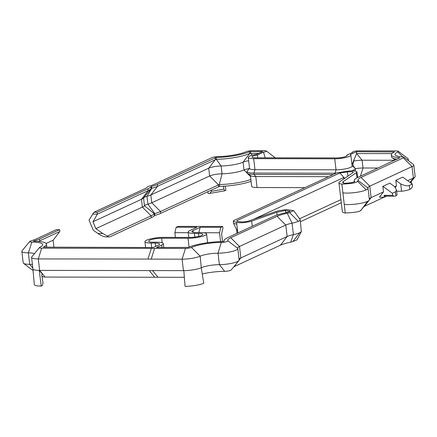 <?xml version="1.0" encoding="UTF-8"?>
<svg xmlns="http://www.w3.org/2000/svg" width="437" height="437" viewBox="0 0 437 437"><rect width="100%" height="100%" fill="white"/><g stroke="black" fill="none" stroke-linecap="round" stroke-linejoin="round"><path stroke-width="0.66" d="M257.748 157.795L257.415 154.993A7.063 1.398 -6.7 0 0 252.007 157.003A7.063 1.398 -6.7 0 0 255.536 157.795L336.588 157.937A7.063 1.398 -6.7 0 0 343.662 157.123A7.063 1.398 -6.7 0 0 347.087 155.496A7.063 1.398 -6.7 0 0 346.776 155.151L352.806 152.349A3.813 0.754 173.3 0 1 352.697 152.005A3.813 0.754 173.3 0 1 358.307 150.847L396.091 150.912A4.474 0.885 173.3 0 1 398.216 151.246A4.474 0.885 173.3 0 1 397.785 151.923A22.374 4.425 -6.7 0 0 395.605 155.31A22.374 4.425 -6.7 0 0 402.417 156.856A4.474 0.885 173.3 0 1 403.777 157.162L413.468 164.498A13.427 2.655 173.3 0 1 413.801 165A13.427 2.655 173.3 0 1 412.047 166.584L369.768 186.157A14.131 2.791 -6.7 0 0 367.921 187.828A14.131 2.791 -6.7 0 0 367.981 188.025A14.131 2.791 173.3 0 1 368.041 188.221A14.131 2.791 173.3 0 1 366.195 189.887A14.131 2.791 173.3 0 1 342.881 192.837L341.86 184.124A14.131 2.791 173.3 0 1 338.948 182.803A14.131 2.791 173.3 0 1 339.746 181.716L352.888 172.762A5.419 1.071 -6.7 0 0 353.194 172.347A5.419 1.071 -6.7 0 0 347.415 171.949L339.893 172.965L236.854 220.669C236.717 221.373 237.75 221.717 239.946 221.701A5.419 1.071 -6.7 0 0 248.888 220.914L274.36 211.983A14.131 2.791 173.3 0 1 286.836 209.602L293.626 210.607L299.984 219.298A14.131 2.791 173.3 0 1 300.153 219.647A14.131 2.791 173.3 0 1 298.302 221.319A14.131 2.791 173.3 0 1 292.047 223.176A14.131 2.791 -6.7 0 0 285.793 225.039L239.503 246.463A14.131 2.791 -6.7 0 0 237.657 248.134A14.131 2.791 -6.7 0 0 237.728 248.353A13.427 2.655 173.3 0 1 237.794 248.56L239.143 260.026A13.427 2.655 173.3 0 1 238.93 260.589A13.427 2.655 173.3 0 1 219.39 264.653A13.427 2.655 -6.7 0 0 201.517 267.646A13.427 2.655 173.3 0 1 201.271 267.755A13.427 2.655 173.3 0 1 183.846 270.64L183.846 270.64A13.427 2.655 173.3 0 1 183.436 270.64L152.568 270.585L157.981 277.266L152.568 270.585M201.271 267.755L201.271 267.755A13.427 2.655 173.3 0 1 183.846 270.64L185.037 286.339A13.897 2.748 173.3 0 0 203.751 283.242L201.271 267.755M237.794 248.56A13.427 2.655 173.3 0 1 231.386 251.625A13.427 2.655 173.3 0 1 218.047 253.192A13.427 2.655 -6.7 0 0 200.168 256.18A13.427 2.655 173.3 0 1 182.087 259.174L151.218 259.119L154.611 248.363L151.339 248.369L147.963 259.07L151.218 259.119M238.93 260.589L231.206 269.968A4.474 0.885 173.3 0 1 224.694 271.322A22.374 4.425 -6.7 0 0 202.265 273.977M41.865 275.9L42.952 276.725A4.474 0.885 173.3 0 0 45.077 277.058L157.981 277.266M250.39 175.548L251.657 186.337A10.832 2.141 -6.7 0 0 257.071 187.544L304.96 187.626M109.305 236.876L105.836 236.87C103.755 236.805 101.133 235.69 97.975 233.516L102.848 233.527L107.393 236.084A9.423 4.769 -89.9 0 0 109.305 236.876A9.423 4.769 -89.9 0 0 110.397 236.63L151.344 217.67A26.848 5.304 -6.7 0 0 154.447 215.605A1.415 0.279 173.3 0 1 154.917 215.392A26.848 5.304 -6.7 0 0 160.723 213.327L219.494 186.381A26.144 5.168 -6.7 0 0 251.067 181.311M397.069 191.209L396.659 191.395M384.107 197.207L364.425 206.324A23.079 4.561 -6.7 0 0 364.037 206.504M368.041 188.221L369.391 199.687A14.131 2.791 173.3 0 1 369.167 200.277L361.443 209.662A5.184 1.021 173.3 0 1 361.213 209.853M360.847 210.055C360.825 211.519 355.631 212.502 345.252 213.016A14.131 2.791 173.3 0 1 342.346 211.694L338.948 182.803M341.297 202.779L300.394 221.712M300.153 219.647L301.366 231.588L297.045 239.826L292.954 241.481A5.184 1.021 173.3 0 1 290.665 242.164A23.079 4.561 -6.7 0 0 280.445 245.201L234.156 266.63A23.079 4.561 -6.7 0 0 233.828 266.783M184.348 277.298L158.003 277.255M293.626 210.607L289.562 212.595A5.184 1.021 173.3 0 1 287.267 213.272A23.079 4.561 -6.7 0 0 277.047 216.31L230.763 237.739A23.079 4.561 -6.7 0 0 227.863 240.82A4.474 0.885 173.3 0 1 225.896 241.874A4.474 0.885 173.3 0 1 221.297 242.431A22.374 4.425 -6.7 0 0 191.504 247.418A4.474 0.885 173.3 0 1 185.479 248.418L154.611 248.363M154.731 277.26L149.317 270.579L39.641 270.388L38.292 258.923L147.963 259.07M149.323 270.623L152.573 270.629M41.389 272.917L42.34 274.037L41.717 274.971L43.006 283.072L42.285 285.601L41.242 286.088L39.237 270.388L41.389 272.917M45.077 277.058L39.641 270.388A13.427 2.655 173.3 0 1 39.243 270.388A13.427 2.655 173.3 0 1 32.928 268.892L31.584 257.426A13.427 2.655 173.3 0 1 31.797 256.863L39.521 247.479A4.474 0.885 173.3 0 1 39.996 247.156A22.374 4.425 -6.7 0 0 42.378 245.539A22.374 4.425 -6.7 0 0 31.885 242.103A4.474 0.885 173.3 0 1 29.787 241.415A4.474 0.885 173.3 0 1 31.284 240.727A23.079 4.561 -6.7 0 0 36.353 238.935L56.351 229.676L59.601 229.682L39.603 238.941A26.848 5.304 -6.7 0 1 33.704 241.027L33.731 241.24M32.409 264.445A13.427 2.655 -6.7 0 0 29.705 264.325A13.427 2.655 173.3 0 1 23.532 263.325A13.427 2.655 173.3 0 1 23.199 262.828L21.85 251.362A13.427 2.655 173.3 0 1 22.063 250.8L29.787 241.415M292.954 241.481L299.651 232.784A14.131 2.791 173.3 0 1 293.396 234.642A14.131 2.791 -6.7 0 0 287.136 236.499L240.853 257.928A14.131 2.791 -6.7 0 0 239.225 259.004A14.131 2.791 -6.7 0 0 239.055 259.278M301.366 231.588L299.651 232.784M340.926 199.622L299.547 218.779M175.417 237.389L174.866 232.686L176.182 227.24L196.901 227.278L189.811 230.556A12.482 2.469 -6.7 0 0 188.178 232.031A12.482 2.469 -6.7 0 0 194.421 233.424L198.48 233.434A8.713 1.721 173.3 0 1 202.839 234.407A8.713 1.721 173.3 0 1 198.611 236.412A8.713 1.721 173.3 0 1 189.887 237.411L163.482 237.367A12.482 2.469 -6.7 0 0 150.978 238.799A12.482 2.469 -6.7 0 0 144.931 241.672A12.482 2.469 -6.7 0 0 151.169 243.065L155.233 243.076A8.713 1.721 173.3 0 1 159.587 244.048A8.713 1.721 173.3 0 1 158.445 245.075L153.218 247.495L43.279 247.145A26.144 5.168 -6.7 0 0 46.475 244.163A26.144 5.168 -6.7 0 0 33.802 241.246L33.458 241.164L33.704 241.027M347.415 171.949L347.912 176.155M345.252 213.016L344.23 204.303C349.791 205.253 363.103 203.571 367.539 201.353L360.907 210.383M369.167 200.277A14.131 2.791 173.3 0 1 367.539 201.353M383.5 191.892L382.85 186.364L392.393 193.28L392.634 195.339L384.107 195.323L384.325 197.207L379.414 197.202L383.5 191.892L371.117 197.622A14.131 2.791 -6.7 0 0 369.489 198.698A14.131 2.791 -6.7 0 0 369.309 198.999M413.801 165L415.15 176.466A13.427 2.655 173.3 0 1 414.937 177.029A13.427 2.655 173.3 0 1 413.391 178.05L407.688 180.694M396.638 191.209L401.576 191.215L400.718 183.917L395.813 180.361L396.457 185.889L395.299 187.402M396.457 185.889L394.726 186.692L389.82 183.136L382.85 186.364M176.182 227.24L178.045 226.377L222.723 226.459L220.865 227.316L219.543 232.763L203.533 232.735M220.581 241.617L219.543 232.763M222.537 241.579L221.619 233.735L222.936 228.289L222.723 226.459M346.863 155.911L346.776 155.151M220.865 227.316L200.146 227.284L198.868 232.571M200.146 227.284L193.061 230.561A8.713 1.721 -6.7 0 0 191.919 231.594A8.713 1.721 -6.7 0 0 196.279 232.566L200.343 232.571A12.482 2.469 173.3 0 1 206.581 233.964A12.482 2.469 173.3 0 1 200.528 236.838A12.482 2.469 173.3 0 1 188.025 238.274L161.624 238.225A8.713 1.721 -6.7 0 0 152.895 239.225A8.713 1.721 -6.7 0 0 148.673 241.235A8.713 1.721 -6.7 0 0 153.026 242.207L157.091 242.213A12.482 2.469 173.3 0 1 163.329 243.606A12.482 2.469 173.3 0 1 161.695 245.081L156.468 247.5L188.292 247.397A26.144 5.168 -6.7 0 1 223.099 241.574L224.137 241.317A26.848 5.304 -6.7 0 1 224.001 240.907A26.848 5.304 -6.7 0 1 227.513 237.733L273.802 216.304A26.848 5.304 -6.7 0 1 285.689 212.775A1.415 0.279 173.3 0 0 286.311 212.59L290.217 211.246L285.53 210.448L285.798 212.748M265.15 157.812L263.473 152.196A3.813 0.754 173.3 0 0 266.297 150.967A3.813 0.754 173.3 0 0 264.483 150.683L252.302 150.661A4.474 0.885 173.3 0 0 246.271 151.661A22.374 4.425 -6.7 0 1 217.697 156.632A4.474 0.885 173.3 0 0 211.945 157.648L154.081 184.43A23.079 4.561 -6.7 0 1 149.088 186.206A5.184 1.021 173.3 0 0 147.373 186.998L147.367 186.998A5.184 1.021 173.3 0 1 147.373 186.998A23.079 4.561 -6.7 0 1 147.356 187.02A23.079 4.561 -6.7 0 1 144.702 188.779L93.933 212.278L89.011 220.155L93.31 230.255L97.975 233.516M107.393 236.084L151.126 215.84A26.848 5.304 -6.7 0 0 154.234 213.769A1.415 0.279 173.3 0 1 154.703 213.556A26.848 5.304 -6.7 0 0 160.51 211.492L219.281 184.545A26.144 5.168 -6.7 0 0 250.849 179.476M93.933 212.278L97.183 212.284L147.946 188.784A26.848 5.304 -6.7 0 0 151.055 186.714A1.415 0.279 173.3 0 1 151.524 186.501A26.848 5.304 -6.7 0 0 157.331 184.436L216.102 157.489A26.144 5.168 -6.7 0 0 249.489 151.683L262.626 151.546L256.557 154.359A10.832 2.141 -6.7 0 0 248.265 157.446A10.832 2.141 -6.7 0 0 253.678 158.653L334.726 158.795A10.832 2.141 -6.7 0 0 345.58 157.549A10.832 2.141 -6.7 0 0 350.829 155.059A10.832 2.141 -6.7 0 0 350.354 154.523L356.45 151.71L394.502 151.934A26.144 5.168 -6.7 0 0 391.306 154.917A26.144 5.168 -6.7 0 0 399.915 157.697L357.777 177.427A26.848 5.304 -6.7 0 0 354.265 180.596A26.848 5.304 -6.7 0 0 354.38 180.973A1.415 0.279 173.3 0 1 354.385 180.989A1.415 0.279 173.3 0 1 354.205 181.158L354.931 181.453L352.075 182.6L344.826 183.332A10.362 2.048 173.3 0 1 342.69 182.366A10.362 2.048 173.3 0 1 343.274 181.568L356.417 172.615A9.182 1.814 -6.7 0 0 356.936 171.905A9.182 1.814 -6.7 0 0 347.142 171.233L336.643 172.959L233.604 220.663L233.287 221.302L236.586 222.411C240.924 223.121 245.944 222.684 251.646 221.106L276.73 212.295L277.053 215.031M251.646 221.106L252.253 226.279M249.532 168.234L247.287 170.96A13.662 2.698 -6.7 0 0 247.074 171.533L247.233 172.91A13.662 2.698 -6.7 0 0 247.577 173.418L250.636 175.734A10.832 2.141 -6.7 0 0 255.782 176.537L328.64 176.668M357.532 176.963L357.958 177.346L357.526 176.947M31.584 257.426A13.427 2.655 173.3 0 0 38.292 258.923L41.684 248.167L151.339 248.369M237.493 221.444L236.854 220.669L236.849 221.067M403.777 157.162A4.474 0.885 173.3 0 1 403.307 157.861L361.028 177.433A23.079 4.561 -6.7 0 0 358.105 180.481A5.184 1.021 173.3 0 1 357.45 181.164L366.195 189.887M357.45 181.164C357.433 182.628 352.233 183.611 341.86 184.124M263.473 152.196L257.415 154.993M356.384 151.726L356.597 153.562L391.913 153.606M276.73 212.295L285.53 210.448M41.684 248.167A4.474 0.885 173.3 0 1 39.521 247.479M154.589 248.374L151.213 259.075M39.237 270.388L39.243 270.388A13.427 2.655 173.3 0 1 32.928 268.875A13.427 2.655 173.3 0 1 32.928 268.853L34.294 284.52A13.897 2.748 173.3 0 0 41.242 286.088M34.359 253.744A13.427 2.655 -6.7 0 0 28.361 252.859A13.427 2.655 173.3 0 1 21.85 251.362M53.959 247.326L53.123 240.213L59.814 231.517L59.601 229.682M289.562 212.595L298.302 221.319M343.843 178.924L343.684 177.559L253.597 219.265M344.678 178.356L339.893 172.965M395.813 180.361L402.783 177.132L412.326 184.053L412.566 186.107A9.303 4.709 90.1 0 1 410.294 189.15L409.759 189.401A8.948 1.77 173.3 0 1 401.576 191.215M392.393 193.28L395.419 191.881L396.49 189.942L397.053 194.765A8.948 1.77 173.3 0 1 395.884 195.825L395.348 196.071A9.303 4.709 90.1 0 1 394.6 196.186A9.303 4.709 90.1 0 1 392.634 195.339M384.325 197.207L386.565 196.175M188.26 232.708L174.866 232.686M398.216 151.246L407.907 158.582A13.427 2.655 173.3 0 1 408.245 159.079A13.427 2.655 173.3 0 1 407.584 160.046M207.875 191.499L208.023 193.4L209.847 193.405L211.415 191.33L211.235 189.942M211.415 191.33L223.82 189.145L224.995 190.74L225.891 190.259L225.235 186.118M223.82 189.145L223.438 186.233M92.524 214.108L97.396 214.119L97.183 212.284M102.848 233.527L95.872 228.644L92.95 221.778L97.396 214.119L148.165 190.614A26.848 5.304 -6.7 0 0 151.251 188.571A26.848 5.304 -6.7 0 0 151.268 188.549A1.415 0.279 173.3 0 1 151.273 188.549A1.415 0.279 173.3 0 1 151.737 188.331A26.848 5.304 -6.7 0 0 157.549 186.271L216.315 159.325A26.144 5.168 -6.7 0 0 249.707 153.513L258.699 153.371M95.872 228.644L142.386 207.111A17.901 3.54 -6.7 0 0 144.456 205.734A10.362 2.048 173.3 0 1 147.897 204.139A17.901 3.54 -6.7 0 0 151.77 202.768L209.629 175.98A9.658 1.906 173.3 0 1 222.045 173.795A17.19 3.398 -6.7 0 0 244.004 169.977A9.658 1.906 173.3 0 1 249.281 168.535M236.586 222.411L237.826 232.959M247.577 173.418A13.662 2.698 -6.7 0 0 254.061 174.434L333.163 174.571M354.298 181.961L354.205 181.158M354.538 170.987A13.662 2.698 -6.7 0 0 355.199 170.435A13.662 2.698 -6.7 0 0 355.418 169.862L355.254 168.485A13.662 2.698 -6.7 0 0 354.915 167.977L352.096 165.847M355.286 168.769A8.997 1.781 173.3 0 1 363.021 168.005L378.065 168.032M38.303 241.415A26.848 5.304 -6.7 0 0 39.816 240.776L59.814 231.517M46.082 247.309A26.144 5.168 -6.7 0 0 46.278 247.096A26.144 5.168 -6.7 0 0 46.688 245.998L46.475 244.163M285.743 212.284L287.999 212.338M233.287 221.302L233.571 223.329L236.805 224.247M248.265 157.446L249.554 168.453A10.832 2.141 -6.7 0 0 254.973 169.66L336.02 169.802A10.832 2.141 -6.7 0 0 346.874 168.556A10.832 2.141 -6.7 0 0 352.124 166.065L350.829 155.059M351.971 164.744L356.597 153.562M391.306 154.917L391.519 156.752A26.144 5.168 -6.7 0 0 392.175 157.724A26.144 5.168 -6.7 0 0 397.096 159.221M46.12 243.458L53.123 240.213M396.49 189.942L394.726 186.692M400.718 183.917C404.531 185.665 407.393 186.178 409.294 185.457L412.326 184.053M384.107 195.323A9.303 4.709 90.1 0 0 386.068 196.175L394.6 196.186M209.847 193.405L224.995 190.74M92.95 221.778L141.468 199.316A17.901 3.54 -6.7 0 0 143.533 197.95A17.901 3.54 -6.7 0 0 143.544 197.939L151.235 188.593M143.56 197.917A10.362 2.048 173.3 0 1 146.979 196.344A17.901 3.54 -6.7 0 0 150.852 194.973L208.717 168.185A9.658 1.906 173.3 0 1 221.133 166A17.19 3.398 -6.7 0 0 243.087 162.176A9.658 1.906 173.3 0 1 248.642 160.69M236.554 229.447L237.613 231.129M247.074 171.533A13.662 2.698 -6.7 0 0 253.902 173.057L334.95 173.199A13.662 2.698 -6.7 0 0 336.157 173.183M351.353 170.894A13.662 2.698 -6.7 0 0 355.254 168.485M353.582 161.133A8.997 1.781 173.3 0 1 362.104 160.21L394.84 160.27M185.479 248.418L182.087 259.174L183.436 270.64L183.884 271.191M201.299 267.93L200.168 256.18L191.504 247.418M221.297 242.431L218.047 253.192L219.39 264.653L224.694 271.322M32.835 268.072L29.705 264.325L28.361 252.859L31.885 242.103M234.156 266.63L237.029 262.899M239.143 260.152L240.853 257.928L239.503 246.463L230.763 237.739M280.445 245.201L287.136 236.499L285.793 225.039L277.047 216.31M287.267 213.272L292.047 223.176L293.396 234.642L290.665 242.164M155.233 243.076L155.621 246.386M151.688 247.495L151.169 243.065M342.881 192.837L344.23 204.303M198.48 233.434L198.824 236.362M364.425 206.324L367.752 201.998M369.374 199.884L371.117 197.622L369.768 186.157L361.028 177.433M194.847 237.078L194.421 233.424M403.307 157.861L412.047 166.584L413.391 178.05L410.048 182.404M193.269 232.331L193.061 230.561M188.025 238.274L189.057 247.069M162.154 242.743L161.624 238.225M161.695 245.081L161.98 247.511M147.946 188.784L148.165 190.614L141.468 199.316L142.386 207.111L151.126 215.84L151.344 217.67M154.447 215.605L154.234 213.769L144.456 205.734L143.544 197.939M151.524 186.501L151.737 188.331L146.979 196.344L147.897 204.139L154.703 213.556L154.917 215.392M160.723 213.327L160.51 211.492L151.77 202.768L150.852 194.973L157.549 186.271L157.331 184.436M215.19 157.653L215.408 159.483L208.717 168.185L209.629 175.98L218.369 184.709L218.587 186.539M216.102 157.489L216.315 159.325L221.133 166L222.045 173.795L219.281 184.545L219.494 186.381M356.417 172.615L357.029 177.793M343.274 181.568L343.444 183.005M257.071 187.544L255.782 176.537L254.061 174.434L253.902 173.057L254.973 169.66L253.678 158.653M250.51 176.553L244.004 169.977L243.087 162.176L249.707 153.513L249.489 151.683M356.45 151.71L356.663 153.54L362.104 160.21L363.021 168.005L360.438 176.193M237.728 248.353L227.863 240.82M39.259 241.497L39.816 240.776L39.603 238.941M367.981 188.025L358.105 180.481M397.785 151.923L402.827 156.894M151.268 188.549L151.055 186.714M250.439 151.524L250.658 153.36L252.22 155.277M334.726 158.795L336.02 169.802L335.01 173.713M394.234 151.776L394.267 152.049M395.419 191.881L395.884 195.825M409.294 185.457L409.759 189.401M33.075 270.552L23.532 263.325M145.614 247.484L144.931 241.672M188.811 237.411L188.178 232.031M410.338 182.611L414.937 177.029M206.581 233.964L207.608 242.715M163.329 243.606L163.788 247.517M357.597 177.509L356.936 171.905M408.245 159.079L408.431 160.685M354.729 171.009L355.199 170.435M352.697 152.005L352.167 152.65M266.297 150.967L275.354 157.828M224.061 241.41L224.001 240.907M354.325 181.087L354.265 180.596M411.501 183.458L411.217 181.546M233.571 223.329L236.641 229.846M236.575 229.649L237.012 233.336M143.533 197.95L151.251 188.571M354.363 158.959C352.364 165.76 352.577 164.825 354.62 167.792M395.272 160.068L392.175 157.724"/></g></svg>
